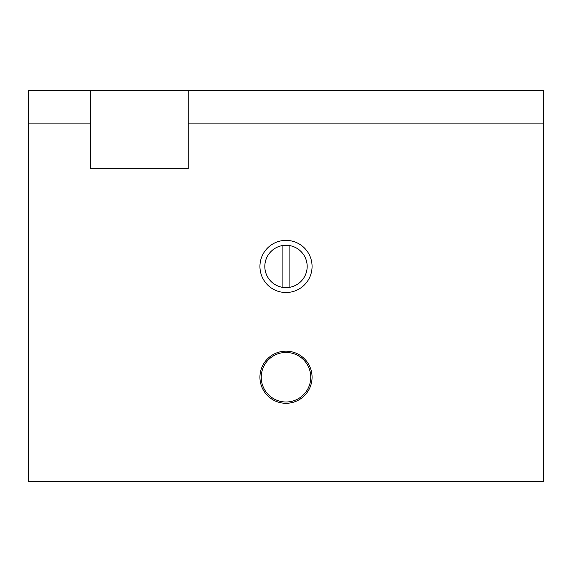 <?xml version="1.0" encoding="UTF-8"?>
<svg xmlns="http://www.w3.org/2000/svg" width="572" height="572" viewBox="0 0 572 572"><rect width="100%" height="100%" fill="white"/><g stroke="black" fill="none" stroke-linecap="round" stroke-linejoin="round"><path stroke-width="0.86" d="M282.089 287.266L282.089 245.638A21.178 21.178 0 0 1 289.911 245.638L289.911 287.266A21.178 21.178 0 0 1 264.822 266.452A21.178 21.178 0 0 1 282.089 245.638M289.911 245.638A21.178 21.178 0 0 1 289.911 287.266M543.4 123.087L543.4 90.505L188.252 90.505L188.252 168.704L90.505 168.704L90.505 90.505L28.6 90.505L28.6 481.495L543.4 481.495L543.4 123.087L188.252 123.087M312.069 266.452A26.069 26.069 0 0 1 272.966 289.024A26.069 26.069 0 0 1 272.966 243.879A26.069 26.069 0 0 1 312.069 266.452M90.505 90.505L188.252 90.505M28.6 123.087L90.505 123.087M312.069 377.227A26.069 26.069 0 0 0 286 351.165A26.069 26.069 0 0 0 259.931 377.227A26.069 26.069 0 0 0 286 403.296A26.069 26.069 0 0 0 312.069 377.227A26.069 26.069 0 0 0 286 351.165A26.069 26.069 0 0 0 259.931 377.227A26.069 26.069 0 0 0 286 403.296A26.069 26.069 0 0 0 312.069 377.227M310.76 377.227A24.76 24.76 0 0 1 273.616 398.677A24.76 24.76 0 0 1 273.616 355.784A24.76 24.76 0 0 1 310.76 377.227"/></g></svg>

